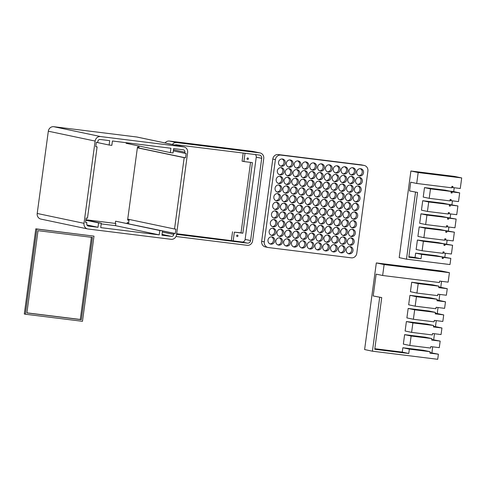 <?xml version="1.0" encoding="UTF-8"?>
<svg xmlns="http://www.w3.org/2000/svg" width="486" height="486" viewBox="0 0 486 486"><rect width="100%" height="100%" fill="white"/><g stroke="black" fill="none" stroke-linecap="round" stroke-linejoin="round"><path stroke-width="0.73" d="M100.578 136.56A5.146 4.793 101.9 0 0 95.128 141.068L84.005 223.323A5.146 4.793 101.9 0 0 87.711 228.949A5.146 4.793 101.9 0 0 88.081 229.009L171.066 239.3A5.146 4.793 101.9 0 0 176.515 234.799L187.639 152.543A5.146 4.793 101.9 0 0 183.939 146.918A5.146 4.793 101.9 0 0 183.562 146.857L100.578 136.56L53.776 126.7A5.146 4.793 101.9 0 0 48.321 131.208L37.203 213.463A5.146 4.793 101.9 0 0 40.903 219.089L87.711 228.949M100.717 227.618L101.307 223.25L98.585 222.91L97.996 227.278L88.47 226.099A2.205 2.053 -78.1 0 1 86.727 223.657L86.873 222.57L85.518 222.4L86.107 218.032L87.468 218.202L97.109 146.863L95.748 146.693L96.343 142.325L97.704 142.495L97.85 141.402A2.205 2.053 -78.1 0 1 100.183 139.476L109.708 140.654L109.119 145.022L111.841 145.363L112.43 140.995L170.926 148.248L170.337 152.616L173.059 152.956L173.648 148.588L183.173 149.767A2.205 2.053 -78.1 0 1 184.917 152.203L184.771 153.297L186.132 153.467L185.537 157.835L184.176 157.664L174.535 229.003L175.896 229.167L175.3 233.535L173.945 233.371L173.794 234.459A2.205 2.053 -78.1 0 1 171.461 236.39L161.935 235.212L162.524 230.844L159.803 230.504L159.214 234.872L100.717 227.618M138.996 146.013L138.856 147.064L137.495 146.894L137.502 147.829L184.176 157.664M138.856 147.064L137.623 146.924M138.984 147.088L138.862 147.999L137.502 147.829M127.156 223.39L127.259 222.6L128.754 222.795L127.393 222.624L127.283 223.42M128.754 222.795L128.626 223.7M138.862 147.999L185.537 157.835M137.495 146.894L127.605 220.049L129.094 220.249L129.203 219.453M174.535 229.003L127.861 219.168L127.733 220.079M85.87 219.769L115.826 223.487L85.876 219.727M115.826 223.487L115.528 225.668L101.222 223.894M115.528 225.668L159.214 234.872M86.921 224.945L97.996 227.278M126.214 142.702L126.129 143.303L170.337 152.616M115.304 223.378L115.601 221.191L159.803 230.504M175.3 233.535L115.601 221.191M96.343 142.331L109.119 145.022M85.809 220.219L98.585 222.91M85.84 219.988L101.307 223.25M183.939 146.918L137.131 137.058A5.146 4.793 101.9 0 0 136.76 136.997L53.776 126.7M128.966 220.231L128.62 222.764M173.338 150.891L184.771 153.297M95.766 146.584L97.109 146.863M85.53 222.284L86.873 222.57M162.512 230.959L173.945 233.371M91.386 237.296L80.275 319.46L81.314 319.685L26.9 312.929L38.017 230.674L92.437 237.429L81.314 319.685M80.275 319.46L26.912 312.844M93.992 236.141L35.812 228.833L24.3 313.999L25.339 314.217L82.48 321.307L93.992 236.141L36.857 229.052L25.339 314.217M35.812 228.833L36.857 229.052M255.332 154.554A2.94 2.74 -78.1 0 1 256.25 157.16L245.126 239.41A2.94 2.74 -78.1 0 1 242.01 241.985L176.661 233.723M245.017 153.278L243.899 161.546L252.398 162.603L242.854 233.207L234.349 232.156L233.171 240.892M237.405 235.127A0.735 0.686 -78.1 0 1 237.976 235.996A0.735 0.686 -78.1 0 1 236.633 235.74A0.735 0.686 -78.1 0 1 237.405 235.127M247.842 157.962A0.735 0.686 -78.1 0 1 248.413 158.831A0.735 0.686 -78.1 0 1 247.587 159.414A0.735 0.686 -78.1 0 1 247.842 157.962M174.911 145.016A2.94 2.74 -78.1 0 1 176.394 144.761L259.384 155.058A2.94 2.74 -78.1 0 1 261.711 158.308L250.588 240.564A2.94 2.74 -78.1 0 1 247.471 243.14L176.576 234.343M179.601 146.007L179.717 145.174M175.999 236.494L247.18 245.321A5.146 4.793 101.9 0 0 252.629 240.819L263.746 158.564A5.146 4.793 101.9 0 0 260.046 152.938A5.146 4.793 101.9 0 0 259.676 152.877L176.691 142.58A5.146 4.793 101.9 0 0 172.33 144.476M250.557 162.373L241.032 232.824L242.854 233.207M234.349 232.156L241.032 232.824M232.533 231.773L231.348 240.509M243.176 153.047L242.077 161.164L243.899 161.546M260.046 152.938L252.769 151.401A5.146 4.793 101.9 0 0 252.398 151.34L169.407 141.049A5.146 4.793 101.9 0 0 165.052 142.939M349.689 246.554A3.675 3.426 -78.1 0 1 348.201 253.607M341.865 245.582A3.675 3.426 -78.1 0 1 340.376 252.641M334.04 244.616A3.675 3.426 -78.1 0 1 332.558 251.669M326.221 243.644A3.675 3.426 -78.1 0 1 324.733 250.697M318.397 242.672A3.675 3.426 -78.1 0 1 316.908 249.725M310.572 241.706A3.675 3.426 -78.1 0 1 309.09 248.759M302.754 240.734A3.675 3.426 -78.1 0 1 301.265 247.787M294.929 239.762A3.675 3.426 -78.1 0 1 293.447 246.815M287.111 238.79A3.675 3.426 -78.1 0 1 285.622 245.849M279.286 237.824A3.675 3.426 -78.1 0 1 277.798 244.877M271.461 236.852A3.675 3.426 -78.1 0 1 269.979 243.905M350.856 237.903A3.675 3.426 -78.1 0 1 349.373 244.956M343.037 236.931A3.675 3.426 -78.1 0 1 341.549 243.984M335.212 235.959A3.675 3.426 -78.1 0 1 333.724 243.012M327.388 234.987A3.675 3.426 -78.1 0 1 325.906 242.046M319.569 234.021A3.675 3.426 -78.1 0 1 318.081 241.074M311.745 233.049A3.675 3.426 -78.1 0 1 310.256 240.102M303.92 232.077A3.675 3.426 -78.1 0 1 302.438 239.13M296.102 231.111A3.675 3.426 -78.1 0 1 294.613 238.164M288.277 230.139A3.675 3.426 -78.1 0 1 286.795 237.192M280.452 229.167A3.675 3.426 -78.1 0 1 278.97 236.22M272.634 228.195A3.675 3.426 -78.1 0 1 271.145 235.248M352.028 229.246A3.675 3.426 -78.1 0 1 350.54 236.299M344.203 228.274A3.675 3.426 -78.1 0 1 342.721 235.333M336.385 227.308A3.675 3.426 -78.1 0 1 334.897 234.361M328.56 226.336A3.675 3.426 -78.1 0 1 327.072 233.389M320.736 225.364A3.675 3.426 -78.1 0 1 319.253 232.417M312.917 224.392A3.675 3.426 -78.1 0 1 311.429 231.451M305.093 223.426A3.675 3.426 -78.1 0 1 303.604 230.479M297.268 222.454A3.675 3.426 -78.1 0 1 295.786 229.507M289.449 221.482A3.675 3.426 -78.1 0 1 287.961 228.535M281.625 220.51A3.675 3.426 -78.1 0 1 280.136 227.57M273.8 219.544A3.675 3.426 -78.1 0 1 272.318 226.598M353.201 220.595A3.675 3.426 -78.1 0 1 351.712 227.648M345.376 219.623A3.675 3.426 -78.1 0 1 343.888 226.676M337.551 218.651A3.675 3.426 -78.1 0 1 336.069 225.704M329.733 217.679A3.675 3.426 -78.1 0 1 328.244 224.732M321.908 216.713A3.675 3.426 -78.1 0 1 320.42 223.767M314.084 215.741A3.675 3.426 -78.1 0 1 312.601 222.795M306.265 214.769A3.675 3.426 -78.1 0 1 304.777 221.823M298.44 213.797A3.675 3.426 -78.1 0 1 296.952 220.857M290.616 212.832A3.675 3.426 -78.1 0 1 289.134 219.885M282.797 211.86A3.675 3.426 -78.1 0 1 281.309 218.913M274.973 210.888A3.675 3.426 -78.1 0 1 273.484 217.941M354.367 211.939A3.675 3.426 -78.1 0 1 352.885 218.992M346.542 210.967A3.675 3.426 -78.1 0 1 345.06 218.02M338.724 210.001A3.675 3.426 -78.1 0 1 337.235 217.054M330.899 209.029A3.675 3.426 -78.1 0 1 329.417 216.082M323.081 208.057A3.675 3.426 -78.1 0 1 321.592 215.11M315.256 207.085A3.675 3.426 -78.1 0 1 313.768 214.138M307.431 206.119A3.675 3.426 -78.1 0 1 305.949 213.172M299.613 205.147A3.675 3.426 -78.1 0 1 298.125 212.2M291.788 204.175A3.675 3.426 -78.1 0 1 290.3 211.228M283.964 203.203A3.675 3.426 -78.1 0 1 282.481 210.262M276.145 202.237A3.675 3.426 -78.1 0 1 274.657 209.29M355.539 203.282A3.675 3.426 -78.1 0 1 354.051 210.341M347.715 202.316A3.675 3.426 -78.1 0 1 346.226 209.369M339.89 201.344A3.675 3.426 -78.1 0 1 338.408 208.397M332.072 200.372A3.675 3.426 -78.1 0 1 330.583 207.425M324.247 199.4A3.675 3.426 -78.1 0 1 322.765 206.459M316.429 198.434A3.675 3.426 -78.1 0 1 314.94 205.487M308.604 197.462A3.675 3.426 -78.1 0 1 307.116 204.515M300.779 196.49A3.675 3.426 -78.1 0 1 299.297 203.543M292.961 195.524A3.675 3.426 -78.1 0 1 291.472 202.577M285.136 194.552A3.675 3.426 -78.1 0 1 283.648 201.605M277.312 193.58A3.675 3.426 -78.1 0 1 275.829 200.633M356.706 194.631A3.675 3.426 -78.1 0 1 355.223 201.684M348.887 193.659A3.675 3.426 -78.1 0 1 347.399 200.712M341.063 192.687A3.675 3.426 -78.1 0 1 339.574 199.746M333.238 191.721A3.675 3.426 -78.1 0 1 331.756 198.774M325.42 190.749A3.675 3.426 -78.1 0 1 323.931 197.802M317.595 189.777A3.675 3.426 -78.1 0 1 316.107 196.83M309.77 188.805A3.675 3.426 -78.1 0 1 308.288 195.864M301.952 187.839A3.675 3.426 -78.1 0 1 300.463 194.892M294.127 186.867A3.675 3.426 -78.1 0 1 292.645 193.92M286.309 185.895A3.675 3.426 -78.1 0 1 284.82 192.948M278.484 184.929A3.675 3.426 -78.1 0 1 276.996 191.982M357.878 185.974A3.675 3.426 -78.1 0 1 356.39 193.027M350.054 185.008A3.675 3.426 -78.1 0 1 348.571 192.061M342.235 184.036A3.675 3.426 -78.1 0 1 340.747 191.089M334.411 183.064A3.675 3.426 -78.1 0 1 332.922 190.117M326.586 182.092A3.675 3.426 -78.1 0 1 325.104 189.151M318.767 181.126A3.675 3.426 -78.1 0 1 317.279 188.179M310.943 180.154A3.675 3.426 -78.1 0 1 309.454 187.207M303.118 179.182A3.675 3.426 -78.1 0 1 301.636 186.235M295.3 178.21A3.675 3.426 -78.1 0 1 293.811 185.269M287.475 177.244A3.675 3.426 -78.1 0 1 285.993 184.297M279.65 176.272A3.675 3.426 -78.1 0 1 278.168 183.325M359.051 177.323A3.675 3.426 -78.1 0 1 357.562 184.376M351.226 176.351A3.675 3.426 -78.1 0 1 349.738 183.404M343.402 175.379A3.675 3.426 -78.1 0 1 341.919 182.432M335.583 174.413A3.675 3.426 -78.1 0 1 334.095 181.466M327.758 173.441A3.675 3.426 -78.1 0 1 326.27 180.494M319.934 172.469A3.675 3.426 -78.1 0 1 318.452 179.522M312.115 171.497A3.675 3.426 -78.1 0 1 310.627 178.556M304.291 170.531A3.675 3.426 -78.1 0 1 302.802 177.584M296.466 169.559A3.675 3.426 -78.1 0 1 294.984 176.612M288.648 168.587A3.675 3.426 -78.1 0 1 287.159 175.64M280.823 167.615A3.675 3.426 -78.1 0 1 279.335 174.674M360.217 168.666A3.675 3.426 -78.1 0 1 358.735 175.719M352.399 167.694A3.675 3.426 -78.1 0 1 350.91 174.753M344.574 166.728A3.675 3.426 -78.1 0 1 343.086 173.781M336.749 165.756A3.675 3.426 -78.1 0 1 335.267 172.809M328.931 164.784A3.675 3.426 -78.1 0 1 327.442 171.837M321.106 163.818A3.675 3.426 -78.1 0 1 319.618 170.872M313.282 162.846A3.675 3.426 -78.1 0 1 311.799 169.9M305.463 161.874A3.675 3.426 -78.1 0 1 303.975 168.928M297.639 160.902A3.675 3.426 -78.1 0 1 296.15 167.956M289.814 159.937A3.675 3.426 -78.1 0 1 288.332 166.99M281.995 158.965A3.675 3.426 -78.1 0 1 280.507 166.018M282.39 158.989A3.675 3.426 101.9 0 0 281.145 166.224A3.675 3.426 101.9 0 0 285.252 163.332A3.675 3.426 101.9 0 0 282.39 158.989M364.202 165.453L361.602 164.906A5.146 4.793 101.9 0 0 361.232 164.839L278.241 154.548A5.146 4.793 101.9 0 0 272.792 159.05L261.675 241.305A5.146 4.793 101.9 0 0 265.374 246.931L267.974 247.477A5.146 4.793 101.9 0 0 268.345 247.544L351.329 257.835A5.146 4.793 101.9 0 0 356.779 253.334L367.902 171.078A5.146 4.793 101.9 0 0 364.202 165.453A5.146 4.793 101.9 0 0 363.832 165.392L280.841 155.095A5.146 4.793 101.9 0 0 275.392 159.602L264.275 241.858A5.146 4.793 101.9 0 0 267.974 247.477M350.084 246.578A3.675 3.426 101.9 0 0 348.839 253.814A3.675 3.426 101.9 0 0 352.945 250.928A3.675 3.426 101.9 0 0 350.084 246.578M342.266 245.606A3.675 3.426 101.9 0 0 341.014 252.841A3.675 3.426 101.9 0 0 345.127 249.956A3.675 3.426 101.9 0 0 342.266 245.606M334.441 244.64A3.675 3.426 101.9 0 0 333.189 251.876A3.675 3.426 101.9 0 0 337.302 248.984A3.675 3.426 101.9 0 0 334.441 244.64M326.616 243.668A3.675 3.426 101.9 0 0 325.371 250.904A3.675 3.426 101.9 0 0 329.478 248.012A3.675 3.426 101.9 0 0 326.616 243.668M318.798 242.696A3.675 3.426 101.9 0 0 317.546 249.932A3.675 3.426 101.9 0 0 321.659 247.046A3.675 3.426 101.9 0 0 318.798 242.696M310.973 241.73A3.675 3.426 101.9 0 0 309.722 248.96A3.675 3.426 101.9 0 0 313.835 246.074A3.675 3.426 101.9 0 0 310.973 241.73M303.155 240.758A3.675 3.426 101.9 0 0 301.903 247.994A3.675 3.426 101.9 0 0 306.01 245.102A3.675 3.426 101.9 0 0 303.155 240.758M295.33 239.786A3.675 3.426 101.9 0 0 294.079 247.022A3.675 3.426 101.9 0 0 298.191 244.13A3.675 3.426 101.9 0 0 295.33 239.786M287.505 238.814A3.675 3.426 101.9 0 0 286.26 246.05A3.675 3.426 101.9 0 0 290.367 243.164A3.675 3.426 101.9 0 0 287.505 238.814M279.687 237.848A3.675 3.426 101.9 0 0 278.435 245.084A3.675 3.426 101.9 0 0 282.542 242.192A3.675 3.426 101.9 0 0 279.687 237.848M271.862 236.876A3.675 3.426 101.9 0 0 270.611 244.112A3.675 3.426 101.9 0 0 274.724 241.22A3.675 3.426 101.9 0 0 271.862 236.876M351.257 237.927A3.675 3.426 101.9 0 0 350.005 245.163A3.675 3.426 101.9 0 0 354.118 242.271A3.675 3.426 101.9 0 0 351.257 237.927M343.432 236.955A3.675 3.426 101.9 0 0 342.187 244.191A3.675 3.426 101.9 0 0 346.293 241.299A3.675 3.426 101.9 0 0 343.432 236.955M335.613 235.983A3.675 3.426 101.9 0 0 334.362 243.219A3.675 3.426 101.9 0 0 338.469 240.333A3.675 3.426 101.9 0 0 335.613 235.983M327.789 235.011A3.675 3.426 101.9 0 0 326.537 242.247A3.675 3.426 101.9 0 0 330.65 239.361A3.675 3.426 101.9 0 0 327.789 235.011M319.964 234.045A3.675 3.426 101.9 0 0 318.719 241.281A3.675 3.426 101.9 0 0 322.826 238.389A3.675 3.426 101.9 0 0 319.964 234.045M312.146 233.073A3.675 3.426 101.9 0 0 310.894 240.309A3.675 3.426 101.9 0 0 315.007 237.417A3.675 3.426 101.9 0 0 312.146 233.073M304.321 232.101A3.675 3.426 101.9 0 0 303.07 239.337A3.675 3.426 101.9 0 0 307.182 236.451A3.675 3.426 101.9 0 0 304.321 232.101M296.496 231.136A3.675 3.426 101.9 0 0 295.251 238.365A3.675 3.426 101.9 0 0 299.358 235.479A3.675 3.426 101.9 0 0 296.496 231.136M288.678 230.164A3.675 3.426 101.9 0 0 287.426 237.399A3.675 3.426 101.9 0 0 291.539 234.507A3.675 3.426 101.9 0 0 288.678 230.164M280.853 229.192A3.675 3.426 101.9 0 0 279.602 236.427A3.675 3.426 101.9 0 0 283.715 233.535A3.675 3.426 101.9 0 0 280.853 229.192M273.035 228.22A3.675 3.426 101.9 0 0 271.783 235.455A3.675 3.426 101.9 0 0 275.89 232.569A3.675 3.426 101.9 0 0 273.035 228.22M352.429 229.27A3.675 3.426 101.9 0 0 351.178 236.506A3.675 3.426 101.9 0 0 355.284 233.614A3.675 3.426 101.9 0 0 352.429 229.27M344.604 228.299A3.675 3.426 101.9 0 0 343.353 235.534A3.675 3.426 101.9 0 0 347.466 232.648A3.675 3.426 101.9 0 0 344.604 228.299M336.78 227.333A3.675 3.426 101.9 0 0 335.534 234.568A3.675 3.426 101.9 0 0 339.641 231.676A3.675 3.426 101.9 0 0 336.78 227.333M328.961 226.361A3.675 3.426 101.9 0 0 327.71 233.596A3.675 3.426 101.9 0 0 331.817 230.704A3.675 3.426 101.9 0 0 328.961 226.361M321.137 225.389A3.675 3.426 101.9 0 0 319.885 232.624A3.675 3.426 101.9 0 0 323.998 229.738A3.675 3.426 101.9 0 0 321.137 225.389M313.312 224.417A3.675 3.426 101.9 0 0 312.067 231.652A3.675 3.426 101.9 0 0 316.173 228.766A3.675 3.426 101.9 0 0 313.312 224.417M305.494 223.451A3.675 3.426 101.9 0 0 304.242 230.686A3.675 3.426 101.9 0 0 308.349 227.794A3.675 3.426 101.9 0 0 305.494 223.451M297.669 222.479A3.675 3.426 101.9 0 0 296.417 229.714A3.675 3.426 101.9 0 0 300.53 226.822A3.675 3.426 101.9 0 0 297.669 222.479M289.844 221.507A3.675 3.426 101.9 0 0 288.599 228.742A3.675 3.426 101.9 0 0 292.706 225.856A3.675 3.426 101.9 0 0 289.844 221.507M282.026 220.541A3.675 3.426 101.9 0 0 280.774 227.77A3.675 3.426 101.9 0 0 284.887 224.884A3.675 3.426 101.9 0 0 282.026 220.541M274.201 219.569A3.675 3.426 101.9 0 0 272.95 226.804A3.675 3.426 101.9 0 0 277.063 223.912A3.675 3.426 101.9 0 0 274.201 219.569M353.595 220.62A3.675 3.426 101.9 0 0 352.35 227.849A3.675 3.426 101.9 0 0 356.457 224.963A3.675 3.426 101.9 0 0 353.595 220.62M345.777 219.648A3.675 3.426 101.9 0 0 344.525 226.883A3.675 3.426 101.9 0 0 348.632 223.991A3.675 3.426 101.9 0 0 345.777 219.648M337.952 218.676A3.675 3.426 101.9 0 0 336.701 225.911A3.675 3.426 101.9 0 0 340.814 223.019A3.675 3.426 101.9 0 0 337.952 218.676M330.128 217.704A3.675 3.426 101.9 0 0 328.882 224.939A3.675 3.426 101.9 0 0 332.989 222.053A3.675 3.426 101.9 0 0 330.128 217.704M322.309 216.738A3.675 3.426 101.9 0 0 321.058 223.973A3.675 3.426 101.9 0 0 325.164 221.081A3.675 3.426 101.9 0 0 322.309 216.738M314.485 215.766A3.675 3.426 101.9 0 0 313.233 223.001A3.675 3.426 101.9 0 0 317.346 220.109A3.675 3.426 101.9 0 0 314.485 215.766M306.66 214.794A3.675 3.426 101.9 0 0 305.415 222.029A3.675 3.426 101.9 0 0 309.521 219.143A3.675 3.426 101.9 0 0 306.66 214.794M298.841 213.822A3.675 3.426 101.9 0 0 297.59 221.057A3.675 3.426 101.9 0 0 301.697 218.171A3.675 3.426 101.9 0 0 298.841 213.822M291.017 212.856A3.675 3.426 101.9 0 0 289.765 220.091A3.675 3.426 101.9 0 0 293.878 217.199A3.675 3.426 101.9 0 0 291.017 212.856M283.192 211.884A3.675 3.426 101.9 0 0 281.947 219.119A3.675 3.426 101.9 0 0 286.054 216.227A3.675 3.426 101.9 0 0 283.192 211.884M275.374 210.912A3.675 3.426 101.9 0 0 274.122 218.147A3.675 3.426 101.9 0 0 278.235 215.262A3.675 3.426 101.9 0 0 275.374 210.912M354.768 211.963A3.675 3.426 101.9 0 0 353.516 219.198A3.675 3.426 101.9 0 0 357.629 216.306A3.675 3.426 101.9 0 0 354.768 211.963M346.943 210.991A3.675 3.426 101.9 0 0 345.692 218.226A3.675 3.426 101.9 0 0 349.805 215.341A3.675 3.426 101.9 0 0 346.943 210.991M339.125 210.025A3.675 3.426 101.9 0 0 337.873 217.254A3.675 3.426 101.9 0 0 341.98 214.369A3.675 3.426 101.9 0 0 339.125 210.025M331.3 209.053A3.675 3.426 101.9 0 0 330.049 216.288A3.675 3.426 101.9 0 0 334.161 213.397A3.675 3.426 101.9 0 0 331.3 209.053M323.476 208.081A3.675 3.426 101.9 0 0 322.23 215.316A3.675 3.426 101.9 0 0 326.337 212.425A3.675 3.426 101.9 0 0 323.476 208.081M315.657 207.109A3.675 3.426 101.9 0 0 314.406 214.344A3.675 3.426 101.9 0 0 318.512 211.459A3.675 3.426 101.9 0 0 315.657 207.109M307.832 206.143A3.675 3.426 101.9 0 0 306.581 213.378A3.675 3.426 101.9 0 0 310.694 210.487A3.675 3.426 101.9 0 0 307.832 206.143M300.008 205.171A3.675 3.426 101.9 0 0 298.762 212.406A3.675 3.426 101.9 0 0 302.869 209.515A3.675 3.426 101.9 0 0 300.008 205.171M292.189 204.199A3.675 3.426 101.9 0 0 290.938 211.434A3.675 3.426 101.9 0 0 295.045 208.543A3.675 3.426 101.9 0 0 292.189 204.199M284.365 203.227A3.675 3.426 101.9 0 0 283.113 210.462A3.675 3.426 101.9 0 0 287.226 207.577A3.675 3.426 101.9 0 0 284.365 203.227M276.54 202.261A3.675 3.426 101.9 0 0 275.295 209.496A3.675 3.426 101.9 0 0 279.401 206.605A3.675 3.426 101.9 0 0 276.54 202.261M355.934 203.306A3.675 3.426 101.9 0 0 354.689 210.541A3.675 3.426 101.9 0 0 358.796 207.656A3.675 3.426 101.9 0 0 355.934 203.306M348.116 202.34A3.675 3.426 101.9 0 0 346.864 209.575A3.675 3.426 101.9 0 0 350.977 206.684A3.675 3.426 101.9 0 0 348.116 202.34M340.291 201.368A3.675 3.426 101.9 0 0 339.04 208.603A3.675 3.426 101.9 0 0 343.152 205.712A3.675 3.426 101.9 0 0 340.291 201.368M332.467 200.396A3.675 3.426 101.9 0 0 331.221 207.631A3.675 3.426 101.9 0 0 335.328 204.746A3.675 3.426 101.9 0 0 332.467 200.396M324.648 199.424A3.675 3.426 101.9 0 0 323.397 206.659A3.675 3.426 101.9 0 0 327.509 203.774A3.675 3.426 101.9 0 0 324.648 199.424M316.823 198.458A3.675 3.426 101.9 0 0 315.578 205.693A3.675 3.426 101.9 0 0 319.685 202.802A3.675 3.426 101.9 0 0 316.823 198.458M309.005 197.486A3.675 3.426 101.9 0 0 307.753 204.721A3.675 3.426 101.9 0 0 311.86 201.83A3.675 3.426 101.9 0 0 309.005 197.486M301.18 196.514A3.675 3.426 101.9 0 0 299.929 203.749A3.675 3.426 101.9 0 0 304.042 200.864A3.675 3.426 101.9 0 0 301.18 196.514M293.356 195.548A3.675 3.426 101.9 0 0 292.11 202.777A3.675 3.426 101.9 0 0 296.217 199.892A3.675 3.426 101.9 0 0 293.356 195.548M285.537 194.576A3.675 3.426 101.9 0 0 284.286 201.811A3.675 3.426 101.9 0 0 288.392 198.92A3.675 3.426 101.9 0 0 285.537 194.576M277.713 193.604A3.675 3.426 101.9 0 0 276.461 200.84A3.675 3.426 101.9 0 0 280.574 197.948A3.675 3.426 101.9 0 0 277.713 193.604M357.107 194.655A3.675 3.426 101.9 0 0 355.855 201.89A3.675 3.426 101.9 0 0 359.968 198.999A3.675 3.426 101.9 0 0 357.107 194.655M349.282 193.683A3.675 3.426 101.9 0 0 348.037 200.918A3.675 3.426 101.9 0 0 352.143 198.027A3.675 3.426 101.9 0 0 349.282 193.683M341.464 192.711A3.675 3.426 101.9 0 0 340.212 199.946A3.675 3.426 101.9 0 0 344.325 197.061A3.675 3.426 101.9 0 0 341.464 192.711M333.639 191.745A3.675 3.426 101.9 0 0 332.388 198.981A3.675 3.426 101.9 0 0 336.5 196.089A3.675 3.426 101.9 0 0 333.639 191.745M325.814 190.773A3.675 3.426 101.9 0 0 324.569 198.009A3.675 3.426 101.9 0 0 328.676 195.117A3.675 3.426 101.9 0 0 325.814 190.773M317.996 189.801A3.675 3.426 101.9 0 0 316.744 197.037A3.675 3.426 101.9 0 0 320.857 194.151A3.675 3.426 101.9 0 0 317.996 189.801M310.171 188.829A3.675 3.426 101.9 0 0 308.92 196.065A3.675 3.426 101.9 0 0 313.033 193.179A3.675 3.426 101.9 0 0 310.171 188.829M302.353 187.863A3.675 3.426 101.9 0 0 301.101 195.099A3.675 3.426 101.9 0 0 305.208 192.207A3.675 3.426 101.9 0 0 302.353 187.863M294.528 186.891A3.675 3.426 101.9 0 0 293.277 194.127A3.675 3.426 101.9 0 0 297.389 191.235A3.675 3.426 101.9 0 0 294.528 186.891M286.704 185.919A3.675 3.426 101.9 0 0 285.458 193.155A3.675 3.426 101.9 0 0 289.565 190.269A3.675 3.426 101.9 0 0 286.704 185.919M278.885 184.953A3.675 3.426 101.9 0 0 277.634 192.183A3.675 3.426 101.9 0 0 281.74 189.297A3.675 3.426 101.9 0 0 278.885 184.953M358.279 185.998A3.675 3.426 101.9 0 0 357.028 193.234A3.675 3.426 101.9 0 0 361.134 190.348A3.675 3.426 101.9 0 0 358.279 185.998M350.455 185.032A3.675 3.426 101.9 0 0 349.203 192.268A3.675 3.426 101.9 0 0 353.316 189.376A3.675 3.426 101.9 0 0 350.455 185.032M342.63 184.06A3.675 3.426 101.9 0 0 341.385 191.296A3.675 3.426 101.9 0 0 345.491 188.404A3.675 3.426 101.9 0 0 342.63 184.06M334.811 183.088A3.675 3.426 101.9 0 0 333.56 190.324A3.675 3.426 101.9 0 0 337.667 187.432A3.675 3.426 101.9 0 0 334.811 183.088M326.987 182.116A3.675 3.426 101.9 0 0 325.735 189.352A3.675 3.426 101.9 0 0 329.848 186.466A3.675 3.426 101.9 0 0 326.987 182.116M319.162 181.15A3.675 3.426 101.9 0 0 317.917 188.386A3.675 3.426 101.9 0 0 322.024 185.494A3.675 3.426 101.9 0 0 319.162 181.15M311.344 180.178A3.675 3.426 101.9 0 0 310.092 187.414A3.675 3.426 101.9 0 0 314.205 184.522A3.675 3.426 101.9 0 0 311.344 180.178M303.519 179.206A3.675 3.426 101.9 0 0 302.268 186.442A3.675 3.426 101.9 0 0 306.38 183.556A3.675 3.426 101.9 0 0 303.519 179.206M295.695 178.234A3.675 3.426 101.9 0 0 294.449 185.47A3.675 3.426 101.9 0 0 298.556 182.584A3.675 3.426 101.9 0 0 295.695 178.234M287.876 177.269A3.675 3.426 101.9 0 0 286.625 184.504A3.675 3.426 101.9 0 0 290.737 181.612A3.675 3.426 101.9 0 0 287.876 177.269M280.051 176.297A3.675 3.426 101.9 0 0 278.8 183.532A3.675 3.426 101.9 0 0 282.913 180.64A3.675 3.426 101.9 0 0 280.051 176.297M359.446 177.347A3.675 3.426 101.9 0 0 358.2 184.583A3.675 3.426 101.9 0 0 362.307 181.691A3.675 3.426 101.9 0 0 359.446 177.347M351.627 176.375A3.675 3.426 101.9 0 0 350.376 183.611A3.675 3.426 101.9 0 0 354.482 180.719A3.675 3.426 101.9 0 0 351.627 176.375M343.802 175.403A3.675 3.426 101.9 0 0 342.551 182.639A3.675 3.426 101.9 0 0 346.664 179.753A3.675 3.426 101.9 0 0 343.802 175.403M335.978 174.438A3.675 3.426 101.9 0 0 334.733 181.667A3.675 3.426 101.9 0 0 338.839 178.781A3.675 3.426 101.9 0 0 335.978 174.438M328.159 173.466A3.675 3.426 101.9 0 0 326.908 180.701A3.675 3.426 101.9 0 0 331.015 177.809A3.675 3.426 101.9 0 0 328.159 173.466M320.335 172.494A3.675 3.426 101.9 0 0 319.083 179.729A3.675 3.426 101.9 0 0 323.196 176.837A3.675 3.426 101.9 0 0 320.335 172.494M312.51 171.522A3.675 3.426 101.9 0 0 311.265 178.757A3.675 3.426 101.9 0 0 315.371 175.871A3.675 3.426 101.9 0 0 312.51 171.522M304.692 170.556A3.675 3.426 101.9 0 0 303.44 177.791A3.675 3.426 101.9 0 0 307.547 174.899A3.675 3.426 101.9 0 0 304.692 170.556M296.867 169.584A3.675 3.426 101.9 0 0 295.616 176.819A3.675 3.426 101.9 0 0 299.728 173.927A3.675 3.426 101.9 0 0 296.867 169.584M289.042 168.612A3.675 3.426 101.9 0 0 287.797 175.847A3.675 3.426 101.9 0 0 291.904 172.961A3.675 3.426 101.9 0 0 289.042 168.612M281.224 167.64A3.675 3.426 101.9 0 0 279.972 174.875A3.675 3.426 101.9 0 0 284.085 171.989A3.675 3.426 101.9 0 0 281.224 167.64M360.618 168.691A3.675 3.426 101.9 0 0 359.367 175.926A3.675 3.426 101.9 0 0 363.479 173.04A3.675 3.426 101.9 0 0 360.618 168.691M352.793 167.719A3.675 3.426 101.9 0 0 351.548 174.954A3.675 3.426 101.9 0 0 355.655 172.068A3.675 3.426 101.9 0 0 352.793 167.719M344.975 166.753A3.675 3.426 101.9 0 0 343.724 173.988A3.675 3.426 101.9 0 0 347.83 171.096A3.675 3.426 101.9 0 0 344.975 166.753M337.15 165.781A3.675 3.426 101.9 0 0 335.899 173.016A3.675 3.426 101.9 0 0 340.012 170.124A3.675 3.426 101.9 0 0 337.15 165.781M329.326 164.809A3.675 3.426 101.9 0 0 328.08 172.044A3.675 3.426 101.9 0 0 332.187 169.158A3.675 3.426 101.9 0 0 329.326 164.809M321.507 163.843A3.675 3.426 101.9 0 0 320.256 171.072A3.675 3.426 101.9 0 0 324.362 168.186A3.675 3.426 101.9 0 0 321.507 163.843M313.683 162.871A3.675 3.426 101.9 0 0 312.431 170.106A3.675 3.426 101.9 0 0 316.544 167.214A3.675 3.426 101.9 0 0 313.683 162.871M305.858 161.899A3.675 3.426 101.9 0 0 304.613 169.134A3.675 3.426 101.9 0 0 308.719 166.242A3.675 3.426 101.9 0 0 305.858 161.899M298.04 160.927A3.675 3.426 101.9 0 0 296.788 168.162A3.675 3.426 101.9 0 0 300.895 165.276A3.675 3.426 101.9 0 0 298.04 160.927M290.215 159.961A3.675 3.426 101.9 0 0 288.963 167.196A3.675 3.426 101.9 0 0 293.076 164.304A3.675 3.426 101.9 0 0 290.215 159.961M416.709 183.459L451.719 187.803L451.919 186.345L452.94 186.472L452.788 187.566L460.272 188.489L461.7 177.937L418.185 172.536L416.709 183.459L410.725 182.195L409.546 190.931L417.565 192.444L409.546 190.931M461.7 177.937L454.422 176.4L410.901 171.005L399.188 257.629L406.472 259.16L449.987 264.56L450.826 258.37L440.662 256.59M410.901 171.005L418.185 172.536M415.524 192.189L406.472 259.16M415.645 253.121L421.623 254.378L442.369 256.954L436.392 255.691L415.645 253.121L415.056 257.489L408.878 256.717M415.056 257.489L421.034 258.746L408.805 257.228L417.565 192.444M424.503 187.608L423.221 197.067L429.205 198.331L430.481 188.866L424.503 187.608L445.249 190.178L451.227 191.441L430.481 188.866M421.623 254.378L421.034 258.746M449.459 204.539L443.475 203.282L422.729 200.706L421.453 210.171L427.431 211.434L428.713 201.969L449.459 204.539L449.258 205.997L450.279 206.125L450.431 205.031L457.909 205.961L447.752 204.181M422.729 200.706L428.713 201.969M447.685 217.643L441.707 216.385L420.961 213.81L419.679 223.274L425.657 224.532L426.939 215.073L447.685 217.643L447.491 219.101L448.511 219.229L448.657 218.135L456.141 219.065L445.978 217.285M420.961 213.81L426.939 215.073M445.917 230.747L439.933 229.489L419.187 226.913L417.905 236.378L423.889 237.636L425.165 228.171L445.917 230.747L445.717 232.205L446.737 232.332L446.883 231.239L454.367 232.168L444.204 230.388M419.187 226.913L425.165 228.171M444.143 243.851L438.159 242.593L417.413 240.017L416.138 249.482L422.115 250.74L423.397 241.275L444.143 243.851L443.949 245.309L444.963 245.43L445.115 244.343L452.594 245.266L442.436 243.492M417.413 240.017L423.397 241.275M446.616 244.008L447.138 240.151M448.39 230.905L448.906 227.047M450.158 217.801L450.68 213.943M451.931 204.703L452.454 200.846M454.222 187.742L453.699 191.599L449.52 191.077M444.842 257.112L445.364 253.255M442.333 257.228L450.826 258.37M442.187 258.321L443.196 258.534L443.341 257.44M442.369 256.954L442.175 258.406L443.196 258.534M442.922 252.866L443.931 253.078L444.083 251.985L443.062 251.857L442.861 253.315L422.115 250.74M452.594 245.266L451.415 254.002L443.931 253.078M444.107 244.13L445.115 244.343M443.955 245.217L444.963 245.43M444.696 239.762L445.705 239.975L445.85 238.881L444.83 238.754L444.635 240.212L423.889 237.636M454.367 232.168L453.189 240.904L445.705 239.975M445.875 231.026L446.883 231.239M445.729 232.12L446.737 232.332M446.47 226.658L447.478 226.871L447.624 225.777L446.604 225.65L446.409 227.108L425.657 224.532M456.141 219.065L454.957 227.8L447.478 226.871M447.649 217.922L448.657 218.135M447.503 219.016L448.511 219.229M448.238 213.554L449.246 213.767L449.398 212.674L448.378 212.552L448.177 214.004L427.431 211.434M457.909 205.961L456.731 214.697L449.246 213.767M449.422 204.819L450.431 205.031M449.271 205.912L450.279 206.125M450.012 200.451L451.02 200.663L451.166 199.576L450.145 199.448L449.951 200.9L429.205 198.331M453.699 191.599L459.683 192.857L458.498 201.593L451.02 200.663M459.683 192.857L452.199 191.927L452.053 193.021L451.032 192.893L451.227 191.441M451.19 191.715L452.199 191.927M451.044 192.808L452.053 193.021M451.78 187.353L452.788 187.566M382.646 275.495L439.447 282.542L439.642 281.084L448.147 282.141L449.428 272.676L384.122 264.572L382.646 275.495L376.146 274.122L373.193 295.962L381.735 297.584L373.193 295.962M449.428 272.676L441.622 271.03L376.322 262.932L364.609 349.555L372.416 351.196L437.716 359.3L438.402 354.203L429.976 352.593M433.64 325.486L427.139 324.119L406.393 321.544L405.111 331.009L411.612 332.375L412.893 322.911L433.64 325.486L433.445 326.944L441.944 327.995L435.444 326.628L436.258 320.632M406.393 321.544L412.893 322.911M431.866 338.59L425.365 337.217L404.619 334.647L403.344 344.112L409.844 345.479L411.12 336.014L431.866 338.59L431.671 340.048L440.176 341.099L431.744 339.489M404.619 334.647L411.12 336.014M402.851 347.751L409.352 349.118L430.098 351.694L423.598 350.321L402.851 347.751L402.256 352.119L408.762 353.486L374.749 349.27L381.735 297.584M409.352 349.118L408.762 353.486M411.709 282.238L410.427 291.697L416.927 293.07L418.209 283.605L411.709 282.238L432.455 284.808L438.955 286.181L418.209 283.605M437.181 299.279L430.681 297.912L409.935 295.336L408.659 304.801L415.159 306.174L416.435 296.709L437.181 299.279L436.987 300.737L445.486 301.794L438.986 300.421L439.8 294.425M409.935 295.336L416.435 296.709M435.413 312.383L428.913 311.016L408.167 308.44L406.885 317.905L413.386 319.272L414.667 309.813L435.413 312.383L435.213 313.841L443.718 314.898L437.218 313.525L438.026 307.529M408.167 308.44L414.667 309.813M402.256 352.119L374.821 348.711M441.574 281.321L440.759 287.317L447.26 288.69L446.373 295.239L437.874 294.188L437.673 295.64L416.927 293.07M447.26 288.69L438.755 287.633L438.955 286.181M445.486 301.794L444.605 308.343L436.1 307.292L435.906 308.744L415.159 306.174M441.944 327.995L441.057 334.55L432.558 333.493L432.358 334.951L411.612 332.375M443.718 314.898L442.831 321.446L434.326 320.389L434.132 321.847L413.386 319.272M379.694 297.329L372.416 351.196M430.098 351.694L429.897 353.146L438.402 354.203M440.176 341.099L439.289 347.654L430.784 346.597L430.59 348.055L409.844 345.479M433.676 339.732L434.484 333.73M431.902 352.836L432.71 346.834M435.444 326.628L433.518 326.392M438.986 300.421L437.06 300.184M440.759 287.317L438.834 287.08M437.218 313.525L435.292 313.288M376.322 262.932L384.122 264.572M88.16 226.033L88.47 226.099M162.045 234.41L171.461 236.39M173.484 149.797L184.917 152.203M162.36 232.053L173.794 234.459M136.76 136.997L183.562 146.857M37.203 213.463L84.005 223.323M48.321 131.208L95.128 141.068M256.25 157.16L261.711 158.308M242.01 241.985L247.471 243.14M245.126 239.41L250.588 240.564M169.407 141.049L176.691 142.58M252.398 151.34L259.676 152.877M278.241 154.548L280.841 155.095M361.232 164.839L363.832 165.392M261.675 241.305L264.275 241.858M272.792 159.05L275.392 159.602"/></g></svg>
